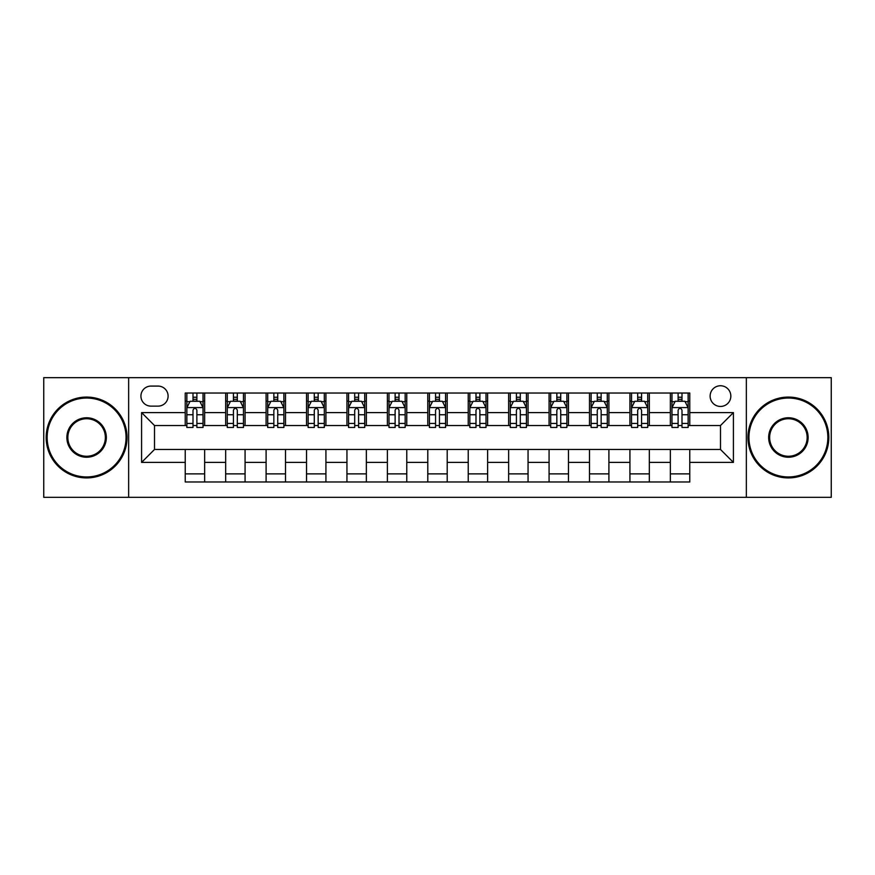 <?xml version="1.0" encoding="UTF-8"?>
<svg xmlns="http://www.w3.org/2000/svg" width="875" height="875" viewBox="0 0 875 875"><rect width="100%" height="100%" fill="white"/><g stroke="black" fill="none" stroke-linecap="round" stroke-linejoin="round"><path stroke-width="1.31" d="M720.486 385.755A10.347 10.347 0 0 0 710.128 396.102A10.347 10.347 0 0 0 720.486 406.448A10.347 10.347 0 0 0 730.833 396.102A10.347 10.347 0 0 0 720.486 385.755M746.353 497.328L831.25 497.328L831.25 377.672L746.353 377.672L746.353 497.328L128.647 497.328L128.647 377.672L43.75 377.672L43.75 497.328L128.647 497.328M150.959 406.131L158.08 406.131A10.03 10.03 0 0 0 168.098 396.102A10.03 10.03 0 0 0 158.08 386.083L150.959 386.083A10.03 10.03 0 0 0 140.93 396.102A10.03 10.03 0 0 0 150.959 406.131M746.353 377.672L128.647 377.672M185.238 462.405L141.586 462.405L141.586 412.595L185.238 412.595L185.238 425.534L154.514 425.534L154.514 449.466L185.238 449.466L185.238 481.972L689.762 481.972L689.762 449.466L720.486 449.466L720.486 425.534L689.762 425.534L689.762 412.595L733.414 412.595L733.414 462.405L689.762 462.405M689.762 412.595L689.762 393.028L185.238 393.028L185.238 412.595M670.359 393.028L670.359 425.534L671.967 425.534M678.114 425.534L681.997 425.534M688.144 425.534L689.762 425.534M670.359 425.534L647.719 425.534M629.923 393.028L629.923 425.534L631.542 425.534M637.689 425.534L641.572 425.534M629.923 425.534L607.294 425.534M589.498 393.028L589.498 425.534L591.117 425.534M597.264 425.534L601.147 425.534M589.498 425.534L566.869 425.534M549.073 393.028L549.073 425.534L550.692 425.534M556.839 425.534L560.722 425.534M549.073 425.534L526.433 425.534M508.648 393.028L508.648 425.534L510.267 425.534M516.414 425.534L520.297 425.534M508.648 425.534L486.008 425.534M468.223 393.028L468.223 425.534L469.842 425.534M475.989 425.534L479.872 425.534M468.223 425.534L445.583 425.534M427.798 393.028L427.798 425.534L429.417 425.534M435.564 425.534L439.436 425.534M427.798 425.534L405.158 425.534M387.373 393.028L387.373 425.534L388.992 425.534M395.128 425.534L399.011 425.534M387.373 425.534L364.733 425.534M346.948 393.028L346.948 425.534L348.567 425.534M354.703 425.534L358.586 425.534M346.948 425.534L324.308 425.534M306.523 393.028L306.523 425.534L308.131 425.534M314.278 425.534L318.161 425.534M306.523 425.534L283.883 425.534M266.098 393.028L266.098 425.534L267.706 425.534M273.853 425.534L277.736 425.534M266.098 425.534L243.458 425.534M225.662 393.028L225.662 425.534L227.281 425.534M233.428 425.534L237.311 425.534M225.662 425.534L203.033 425.534M185.238 425.534L186.856 425.534M193.003 425.534L196.886 425.534M185.238 449.466L204.641 449.466L204.641 481.972M689.762 449.466L204.641 449.466M204.641 393.028L204.641 425.534M185.238 401.122L186.856 401.122M193.003 401.122L196.886 401.122M203.033 401.122L204.641 401.122M185.238 473.878L204.641 473.878M225.662 449.466L225.662 481.972M245.077 393.028L245.077 425.534M225.662 401.122L227.281 401.122M233.428 401.122L237.311 401.122M243.458 401.122L245.077 401.122M245.077 449.466L245.077 481.972M225.662 473.878L245.077 473.878M266.098 449.466L266.098 481.972M285.502 449.466L285.502 481.972M266.098 473.878L285.502 473.878M285.502 393.028L285.502 425.534M266.098 401.122L267.706 401.122M273.853 401.122L277.736 401.122M283.883 401.122L285.502 401.122M306.523 449.466L306.523 481.972M325.927 449.466L325.927 481.972M306.523 473.878L325.927 473.878M325.927 393.028L325.927 425.534M306.523 401.122L308.131 401.122M314.278 401.122L318.161 401.122M324.308 401.122L325.927 401.122M346.948 449.466L346.948 481.972M366.352 449.466L366.352 481.972M346.948 473.878L366.352 473.878M366.352 393.028L366.352 425.534M346.948 401.122L348.567 401.122M354.703 401.122L358.586 401.122M364.733 401.122L366.352 401.122M387.373 449.466L387.373 481.972M406.777 449.466L406.777 481.972M387.373 473.878L406.777 473.878M406.777 393.028L406.777 425.534M387.373 401.122L388.992 401.122M395.128 401.122L399.011 401.122M405.158 401.122L406.777 401.122M427.798 449.466L427.798 481.972M447.202 449.466L447.202 481.972M427.798 473.878L447.202 473.878M447.202 393.028L447.202 425.534M427.798 401.122L429.417 401.122M435.564 401.122L439.436 401.122M445.583 401.122L447.202 401.122M468.223 449.466L468.223 481.972M487.627 449.466L487.627 481.972M468.223 473.878L487.627 473.878M487.627 393.028L487.627 425.534M468.223 401.122L469.842 401.122M475.989 401.122L479.872 401.122M486.008 401.122L487.627 401.122M508.648 449.466L508.648 481.972M528.052 449.466L528.052 481.972M508.648 473.878L528.052 473.878M528.052 393.028L528.052 425.534M508.648 401.122L510.267 401.122M516.414 401.122L520.297 401.122M526.433 401.122L528.052 401.122M549.073 449.466L549.073 481.972M568.477 449.466L568.477 481.972M549.073 473.878L568.477 473.878M568.477 393.028L568.477 425.534M549.073 401.122L550.692 401.122M556.839 401.122L560.722 401.122M566.869 401.122L568.477 401.122M589.498 449.466L589.498 481.972M608.902 449.466L608.902 481.972M589.498 473.878L608.902 473.878M608.902 393.028L608.902 425.534M589.498 401.122L591.117 401.122M597.264 401.122L601.147 401.122M607.294 401.122L608.902 401.122M629.923 449.466L629.923 481.972M649.337 449.466L649.337 481.972M629.923 473.878L649.337 473.878M649.337 393.028L649.337 425.534M629.923 401.122L631.542 401.122M637.689 401.122L641.572 401.122M647.719 401.122L649.337 401.122M670.359 449.466L670.359 481.972M670.359 473.878L689.762 473.878M670.359 401.122L671.967 401.122M678.114 401.122L681.997 401.122M688.144 401.122L689.762 401.122M154.514 425.534L141.586 412.595M154.514 449.466L141.586 462.405M733.414 412.595L720.486 425.534M733.414 462.405L720.486 449.466M196.886 397.239L193.003 397.239M203.033 423.423L196.886 423.423L196.886 427.47L203.033 427.47L203.033 407.75L199.795 401.275L190.094 401.275L186.856 407.75L186.856 427.47L193.003 427.47L193.003 423.423L186.856 423.423M186.856 407.75L186.856 393.028M203.033 407.75L203.033 393.028M193.003 401.275L193.003 393.028M196.886 393.028L196.886 401.275M196.886 423.423L196.886 410.167C195.595 407.684 194.294 407.684 193.003 410.167L193.003 423.423M237.311 397.239L233.428 397.239M243.458 423.423L237.311 423.423L237.311 427.47L243.458 427.47L243.458 407.75L240.22 401.275L230.519 401.275L227.281 407.75L227.281 427.47L233.428 427.47L233.428 423.423L227.281 423.423M227.281 407.75L227.281 393.028M243.458 407.75L243.458 393.028M233.428 401.275L233.428 393.028M237.311 393.028L237.311 401.275M237.311 423.423L237.311 410.167C236.02 407.684 234.73 407.684 233.428 410.167L233.428 423.423M277.736 397.239L273.853 397.239M283.883 423.423L277.736 423.423L277.736 427.47L283.883 427.47L283.883 407.75L280.645 401.275L270.944 401.275L267.706 407.75L267.706 427.47L273.853 427.47L273.853 423.423L267.706 423.423M267.706 407.75L267.706 393.028M283.883 407.75L283.883 393.028M273.853 401.275L273.853 393.028M277.736 393.028L277.736 401.275M277.736 423.423L277.736 410.167C276.445 407.684 275.155 407.684 273.853 410.167L273.853 423.423M318.161 397.239L314.278 397.239M324.308 423.423L318.161 423.423L318.161 427.47L324.308 427.47L324.308 407.75L321.07 401.275L311.369 401.275L308.131 407.75L308.131 427.47L314.278 427.47L314.278 423.423L308.131 423.423M308.131 407.75L308.131 393.028M324.308 407.75L324.308 393.028M314.278 401.275L314.278 393.028M318.161 393.028L318.161 401.275M318.161 423.423L318.161 410.167C316.87 407.684 315.58 407.684 314.278 410.167L314.278 423.423M358.586 397.239L354.703 397.239M364.733 423.423L358.586 423.423L358.586 427.47L364.733 427.47L364.733 407.75L361.495 401.275L351.794 401.275L348.567 407.75L348.567 427.47L354.703 427.47L354.703 423.423L348.567 423.423M348.567 407.75L348.567 393.028M364.733 407.75L364.733 393.028M354.703 401.275L354.703 393.028M358.586 393.028L358.586 401.275M358.586 423.423L358.586 410.167C357.295 407.684 356.005 407.684 354.703 410.167L354.703 423.423M86.603 398.048A39.452 39.452 0 0 0 47.141 437.5A39.452 39.452 0 0 0 86.603 476.952A39.452 39.452 0 0 0 126.055 437.5A39.452 39.452 0 0 0 86.603 398.048M86.603 477.925A40.425 40.425 0 0 1 46.178 437.5A40.425 40.425 0 0 1 86.603 397.075A40.425 40.425 0 0 1 127.028 437.5A40.425 40.425 0 0 1 86.603 477.925M86.603 417.769A19.731 19.731 0 0 1 106.334 437.5A19.731 19.731 0 0 1 86.603 457.231A19.731 19.731 0 0 1 66.872 437.5A19.731 19.731 0 0 1 86.603 417.769M86.603 456.258A18.758 18.758 0 0 0 105.361 437.5A18.758 18.758 0 0 0 86.603 418.742A18.758 18.758 0 0 0 67.845 437.5A18.758 18.758 0 0 0 86.603 456.258M788.397 398.048A39.452 39.452 0 0 0 748.945 437.5A39.452 39.452 0 0 0 788.397 476.952A39.452 39.452 0 0 0 827.859 437.5A39.452 39.452 0 0 0 788.397 398.048M788.397 477.925A40.425 40.425 0 0 1 747.972 437.5A40.425 40.425 0 0 1 788.397 397.075A40.425 40.425 0 0 1 828.822 437.5A40.425 40.425 0 0 1 788.397 477.925M788.397 417.769A19.731 19.731 0 0 1 808.128 437.5A19.731 19.731 0 0 1 788.397 457.231A19.731 19.731 0 0 1 768.666 437.5A19.731 19.731 0 0 1 788.397 417.769M788.397 456.258A18.758 18.758 0 0 0 807.155 437.5A18.758 18.758 0 0 0 788.397 418.742A18.758 18.758 0 0 0 769.639 437.5A18.758 18.758 0 0 0 788.397 456.258M399.011 397.239L395.128 397.239M405.158 423.423L399.011 423.423L399.011 427.47L405.158 427.47L405.158 407.75L401.92 401.275L392.219 401.275L388.992 407.75L388.992 427.47L395.128 427.47L395.128 423.423L388.992 423.423M388.992 407.75L388.992 393.028M405.158 407.75L405.158 393.028M395.128 401.275L395.128 393.028M399.011 393.028L399.011 401.275M399.011 423.423L399.011 410.167C397.72 407.684 396.43 407.684 395.128 410.167L395.128 423.423M439.436 397.239L435.564 397.239M445.583 423.423L439.436 423.423L439.436 427.47L445.583 427.47L445.583 407.75L442.356 401.275L432.644 401.275L429.417 407.75L429.417 427.47L435.564 427.47L435.564 423.423L429.417 423.423M429.417 407.75L429.417 393.028M445.583 407.75L445.583 393.028M435.564 401.275L435.564 393.028M439.436 393.028L439.436 401.275M439.436 423.423L439.436 410.167C438.145 407.684 436.855 407.684 435.564 410.167L435.564 423.423M479.872 397.239L475.989 397.239M486.008 423.423L479.872 423.423L479.872 427.47L486.008 427.47L486.008 407.75L482.781 401.275L473.08 401.275L469.842 407.75L469.842 427.47L475.989 427.47L475.989 423.423L469.842 423.423M469.842 407.75L469.842 393.028M486.008 407.75L486.008 393.028M475.989 401.275L475.989 393.028M479.872 393.028L479.872 401.275M479.872 423.423L479.872 410.167C478.57 407.684 477.28 407.684 475.989 410.167L475.989 423.423M520.297 397.239L516.414 397.239M526.433 423.423L520.297 423.423L520.297 427.47L526.433 427.47L526.433 407.75L523.206 401.275L513.505 401.275L510.267 407.75L510.267 427.47L516.414 427.47L516.414 423.423L510.267 423.423M510.267 407.75L510.267 393.028M526.433 407.75L526.433 393.028M516.414 401.275L516.414 393.028M520.297 393.028L520.297 401.275M520.297 423.423L520.297 410.167C518.995 407.684 517.705 407.684 516.414 410.167L516.414 423.423M560.722 397.239L556.839 397.239M566.869 423.423L560.722 423.423L560.722 427.47L566.869 427.47L566.869 407.75L563.631 401.275L553.93 401.275L550.692 407.75L550.692 427.47L556.839 427.47L556.839 423.423L550.692 423.423M550.692 407.75L550.692 393.028M566.869 407.75L566.869 393.028M556.839 401.275L556.839 393.028M560.722 393.028L560.722 401.275M560.722 423.423L560.722 410.167C559.431 407.684 558.13 407.684 556.839 410.167L556.839 423.423M601.147 397.239L597.264 397.239M607.294 423.423L601.147 423.423L601.147 427.47L607.294 427.47L607.294 407.75L604.056 401.275L594.355 401.275L591.117 407.75L591.117 427.47L597.264 427.47L597.264 423.423L591.117 423.423M591.117 407.75L591.117 393.028M607.294 407.75L607.294 393.028M597.264 401.275L597.264 393.028M601.147 393.028L601.147 401.275M601.147 423.423L601.147 410.167C599.856 407.684 598.555 407.684 597.264 410.167L597.264 423.423M641.572 397.239L637.689 397.239M647.719 423.423L641.572 423.423L641.572 427.47L647.719 427.47L647.719 407.75L644.481 401.275L634.78 401.275L631.542 407.75L631.542 427.47L637.689 427.47L637.689 423.423L631.542 423.423M631.542 407.75L631.542 393.028M647.719 407.75L647.719 393.028M637.689 401.275L637.689 393.028M641.572 393.028L641.572 401.275M641.572 423.423L641.572 410.167C640.281 407.684 638.991 407.684 637.689 410.167L637.689 423.423M681.997 397.239L678.114 397.239M688.144 423.423L681.997 423.423L681.997 427.47L688.144 427.47L688.144 407.75L684.906 401.275L675.205 401.275L671.967 407.75L671.967 427.47L678.114 427.47L678.114 423.423L671.967 423.423M671.967 407.75L671.967 393.028M688.144 407.75L688.144 393.028M678.114 401.275L678.114 393.028M681.997 393.028L681.997 401.275M681.997 423.423L681.997 410.167C680.706 407.684 679.416 407.684 678.114 410.167L678.114 423.423M225.662 462.405L204.641 462.405M225.662 412.595L204.641 412.595M266.098 412.595L245.077 412.595M266.098 462.405L245.077 462.405M306.523 412.595L285.502 412.595M306.523 462.405L285.502 462.405M346.948 412.595L325.927 412.595M346.948 462.405L325.927 462.405M387.373 412.595L366.352 412.595M387.373 462.405L366.352 462.405M427.798 412.595L406.777 412.595M427.798 462.405L406.777 462.405M468.223 412.595L447.202 412.595M468.223 462.405L447.202 462.405M508.648 412.595L487.627 412.595M508.648 462.405L487.627 462.405M549.073 412.595L528.052 412.595M549.073 462.405L528.052 462.405M589.498 412.595L568.477 412.595M589.498 462.405L568.477 462.405M629.923 412.595L608.902 412.595M629.923 462.405L608.902 462.405M670.359 412.595L649.337 412.595M670.359 462.405L649.337 462.405M202.945 407.586L186.944 407.586M186.856 401.669L189.897 401.669M199.992 401.669L203.033 401.669M193.003 414.75L186.856 414.75M203.033 414.75L196.886 414.75M196.886 399.295L193.003 399.295M243.37 407.586L227.369 407.586M227.281 401.669L230.322 401.669M240.417 401.669L243.458 401.669M233.428 414.75L227.281 414.75M243.458 414.75L237.311 414.75M237.311 399.295L233.428 399.295M283.795 407.586L267.794 407.586M267.706 401.669L270.747 401.669M280.842 401.669L283.883 401.669M273.853 414.75L267.706 414.75M283.883 414.75L277.736 414.75M277.736 399.295L273.853 399.295M324.231 407.586L308.219 407.586M308.131 401.669L311.172 401.669M321.267 401.669L324.308 401.669M314.278 414.75L308.131 414.75M324.308 414.75L318.161 414.75M318.161 399.295L314.278 399.295M364.656 407.586L348.644 407.586M348.567 401.669L351.608 401.669M361.692 401.669L364.733 401.669M354.703 414.75L348.567 414.75M364.733 414.75L358.586 414.75M358.586 399.295L354.703 399.295M405.081 407.586L389.069 407.586M388.992 401.669L392.033 401.669M402.117 401.669L405.158 401.669M395.128 414.75L388.992 414.75M405.158 414.75L399.011 414.75M399.011 399.295L395.128 399.295M445.506 407.586L429.494 407.586M429.417 401.669L432.458 401.669M442.542 401.669L445.583 401.669M435.564 414.75L429.417 414.75M445.583 414.75L439.436 414.75M439.436 399.295L435.564 399.295M485.931 407.586L469.919 407.586M469.842 401.669L472.883 401.669M482.967 401.669L486.008 401.669M475.989 414.75L469.842 414.75M486.008 414.75L479.872 414.75M479.872 399.295L475.989 399.295M526.356 407.586L510.344 407.586M510.267 401.669L513.308 401.669M523.392 401.669L526.433 401.669M516.414 414.75L510.267 414.75M526.433 414.75L520.297 414.75M520.297 399.295L516.414 399.295M566.781 407.586L550.769 407.586M550.692 401.669L553.733 401.669M563.828 401.669L566.869 401.669M556.839 414.75L550.692 414.75M566.869 414.75L560.722 414.75M560.722 399.295L556.839 399.295M607.206 407.586L591.205 407.586M591.117 401.669L594.158 401.669M604.253 401.669L607.294 401.669M597.264 414.75L591.117 414.75M607.294 414.75L601.147 414.75M601.147 399.295L597.264 399.295M647.631 407.586L631.63 407.586M631.542 401.669L634.583 401.669M644.678 401.669L647.719 401.669M637.689 414.75L631.542 414.75M647.719 414.75L641.572 414.75M641.572 399.295L637.689 399.295M688.056 407.586L672.055 407.586M671.967 401.669L675.008 401.669M685.103 401.669L688.144 401.669M678.114 414.75L671.967 414.75M688.144 414.75L681.997 414.75M681.997 399.295L678.114 399.295"/></g></svg>

